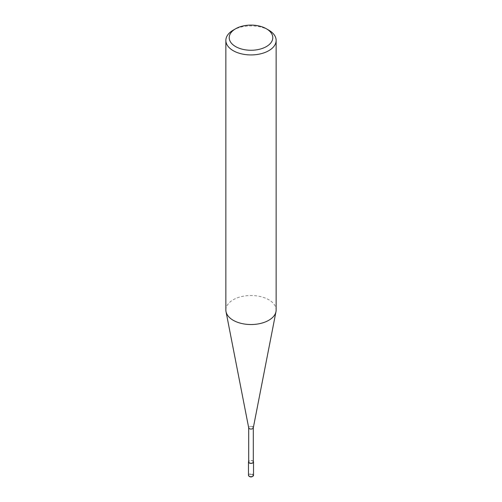 <?xml version="1.0" encoding="UTF-8"?>
<svg xmlns="http://www.w3.org/2000/svg" width="502" height="502" viewBox="0 0 502 502"><rect width="100%" height="100%" fill="white"/><g stroke="black" fill="none" stroke-linecap="round" stroke-linejoin="round"><path stroke-width="0.38" stroke-dasharray="2.51 1.88" d="M268.777 30.151A25.144 14.514 0 0 0 233.223 30.151M225.856 310.023A25.144 14.514 180 0 1 241.38 296.607A25.144 14.514 180 0 1 268.777 299.757A25.144 14.514 180 0 1 276.144 310.023M253.297 427.861A2.309 1.337 0 0 0 252.631 426.769A2.309 1.337 0 0 0 249.996 426.512A2.309 1.337 0 0 0 248.703 427.861M253.309 461.928A2.309 1.337 0 0 0 252.631 460.987A2.309 1.337 0 0 0 250.115 460.698A2.309 1.337 0 0 0 248.691 461.928M252.631 426.769A2.309 1.337 0 0 0 250.115 426.48A2.309 1.337 0 0 0 248.691 427.717L248.691 427.792M253.309 461.357A2.516 1.45 0 0 0 252.776 460.899A2.516 1.45 0 0 0 248.691 461.357M248.484 475.268A2.516 1.45 180 0 1 250.04 473.932A2.516 1.45 180 0 1 252.776 474.246A2.516 1.45 180 0 1 253.516 475.268M252.481 474.76A2.096 1.211 0 0 0 249.519 474.76A2.096 1.211 0 0 0 249.519 476.467A2.096 1.211 0 0 0 252.481 476.467A2.096 1.211 0 0 0 252.481 474.76"/><path stroke-width="0.75" d="M268.777 30.151L266.405 28.783A21.787 12.581 180 0 1 266.405 46.573A21.787 12.581 180 0 1 235.595 46.573A21.787 12.581 180 0 1 235.595 28.783A21.787 12.581 180 0 1 266.405 28.783L268.777 30.151A25.144 14.514 0 0 1 276.144 40.417L276.144 310.023A25.144 14.514 180 0 1 275.981 311.648A25.144 14.514 180 0 1 259.302 323.721A25.144 14.514 180 0 1 233.223 320.282A25.144 14.514 180 0 1 226.019 311.648A25.144 14.514 180 0 1 225.856 310.023L225.856 40.417A25.144 14.514 0 0 0 233.223 50.683A25.144 14.514 0 0 0 260.62 53.827A25.144 14.514 0 0 0 276.144 40.417M235.595 28.783L233.223 30.151A25.144 14.514 0 0 0 225.856 40.417M226.019 311.648L248.703 427.861A2.309 1.337 0 0 0 249.368 428.658A2.309 1.337 0 0 0 251.766 428.972A2.309 1.337 0 0 0 253.297 427.861L275.981 311.648M248.691 427.717A2.309 1.337 0 0 0 249.368 428.658A2.309 1.337 0 0 0 251.885 428.946A2.309 1.337 0 0 0 253.309 427.717A2.309 1.337 0 0 0 252.631 426.769M248.691 427.792L248.691 461.928A2.309 1.337 0 0 0 249.368 462.869A2.309 1.337 0 0 0 251.885 463.164A2.309 1.337 0 0 0 253.309 461.928L253.309 427.792M248.691 461.357A2.516 1.45 0 0 0 248.484 461.928A2.516 1.45 0 0 0 249.224 462.957A2.516 1.45 0 0 0 251.96 463.271A2.516 1.45 0 0 0 253.516 461.928A2.516 1.45 0 0 0 253.309 461.357M248.484 475.268L249.312 476.492C251.195 477.333 252.6 476.925 253.516 475.268A2.516 1.45 180 0 1 251.96 476.611A2.516 1.45 180 0 1 249.224 476.298A2.516 1.45 180 0 1 248.484 475.268L248.484 461.928M253.516 461.928L253.516 475.268"/></g></svg>
